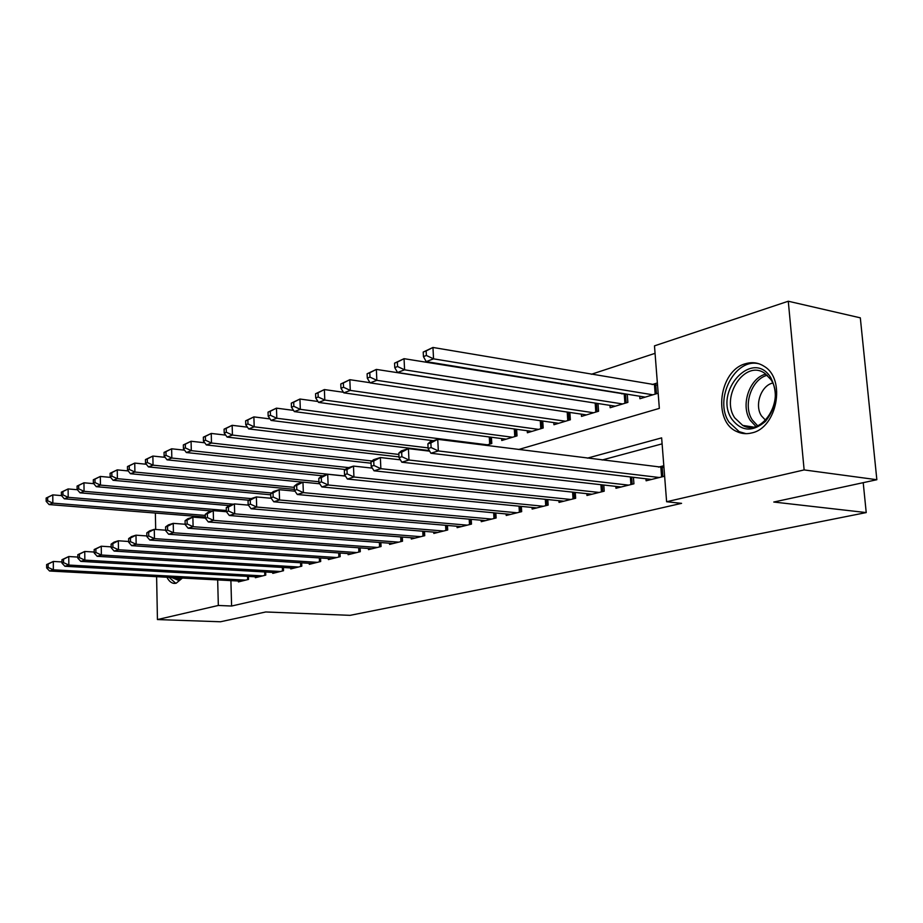 <?xml version="1.0" encoding="UTF-8"?>
<svg xmlns="http://www.w3.org/2000/svg" width="923" height="923" viewBox="0 0 923 923"><rect width="100%" height="100%" fill="white"/><g stroke="black" fill="none" stroke-linecap="round" stroke-linejoin="round"><path stroke-width="1.38" d="M751.726 432.933C746.442 434.26 741.434 433.787 736.716 431.526C712.464 421.338 719.109 370.308 745.622 363.697C752.268 361.758 758.464 362.647 764.209 366.362C786.292 379.215 777.039 428.041 751.726 432.933M182.396 578.052L176.166 583.232L174.193 583.417C171.309 583.14 168.886 581.075 166.948 577.233M655.053 353.336L591.32 374.288M562.569 383.737L561.369 384.13M518.691 449.501L659.345 408.381L654.476 345.86L788.277 301.233L804.129 469.922L666.614 501.743L661.641 437.871L587.386 458.143M804.129 469.922L876.85 479.718L860.317 317.835L788.277 301.233M645.973 478.783L646.123 480.791L664.618 476.199M615.826 486.375L615.964 488.267L633.916 483.814L633.432 477.295M586.832 493.678L586.959 495.466L604.219 491.186L603.792 485.025M558.923 500.693L559.038 502.389L575.664 498.27L575.26 492.432M532.04 507.442L532.144 509.058L548.158 505.089L547.801 499.551M506.139 513.949L506.231 515.484L521.668 511.654L521.345 506.404M481.148 520.226L481.241 521.68L496.124 517.988L495.836 512.992M457.035 526.272L457.116 527.668L471.48 524.102L471.226 519.337M433.752 532.11L433.822 533.448L447.701 529.998L447.459 525.464M411.254 537.751L411.312 539.02L424.73 535.698L424.511 531.36M389.494 543.209L389.552 544.42L402.52 541.201L402.324 537.059M368.462 548.481L368.508 549.646L381.049 546.531L380.876 542.562M348.086 553.581L348.133 554.7L360.282 551.689L360.12 547.881M328.369 558.519L328.403 559.592L340.172 556.673L340.022 553.027M309.251 563.295L309.297 564.334L320.685 561.507L320.558 558.011M290.733 567.933L290.768 568.926L301.809 566.18L301.694 562.822M272.77 572.433L272.793 573.379L283.511 570.726L283.407 567.495M255.336 576.794L255.359 577.706L265.755 575.121L265.662 572.018M623.117 393.544L621.917 393.913M485.717 445.359L491.786 443.525L491.417 437.248M501.651 438.575L501.766 440.502L517.03 435.887L516.615 429.299M527.252 430.741L527.379 432.76L543.197 427.984L542.747 421.038M553.8 422.607L553.938 424.73L570.356 419.769L569.86 412.454M581.352 414.15L581.513 416.4L598.565 411.243L598.012 403.513M609.976 405.37L610.149 407.735L627.871 402.382L627.259 394.213M639.72 396.232L639.916 398.736L658.157 393.221M657.361 382.964L652.134 384.579M230.9 580.625L231.604 606.03L681.566 503.347L666.614 501.743M662.103 443.859L602.131 460M238.411 581.017L238.434 581.905L248.529 579.402L248.449 576.413M663.81 465.746L658.503 467.096M876.85 479.718L773.774 502.031L866.224 512.577L863.213 482.671M866.224 512.577L350.105 615.341L265.743 611.972L220.482 621.767L157.441 619.564L156.61 576.679M155.687 529.467L155.364 513.05M231.604 606.03L218.336 605.465L157.441 619.564M217.666 579.921L218.336 605.465M46.623 564.576L46.646 567.933L48.158 567.46L48.134 564.103L46.623 564.576L53.303 561.449L53.361 569.837L245.576 580.129M48.158 567.46L53.361 569.837L49.577 571.014L241.364 581.178M48.134 564.103L53.303 561.449L61.979 561.945M46.646 567.933L49.577 571.014M46.15 498.039L46.173 501.339L47.673 500.774L47.65 497.462L46.15 498.039L52.784 494.878L52.842 503.139L49.081 504.569L205.356 517.042M61.495 495.605L52.784 494.878L47.65 497.462M205.31 515.415L52.842 503.139L47.673 500.774M49.081 504.569L46.173 501.339M181.75 578.017L178.185 580.232L171.69 577.486M174.735 577.648L177.827 578.975L181.266 577.994M169.128 577.348L175.785 583.324M731.858 419.169C713.098 391.779 752.649 348.052 770.705 377.542C778.285 392.633 776.543 407.228 765.49 421.35C752.672 432.287 741.457 431.56 731.858 419.169M770.74 379.399L764.74 373.273C745.011 359.047 720.159 396.89 734.766 417.9L742.715 425.399C762.167 437.029 785.381 399.682 770.74 379.399M772.701 383.045C760.91 385.687 754.264 405.439 761.521 415.961L765.571 420.253M759.341 363.904C735.043 357.016 713.456 399.509 729.043 422.18L739.196 431.676L746.038 433.672M61.956 559.719L61.991 563.122L63.549 562.638L63.525 559.223L61.956 559.719L68.764 556.534L68.844 565.061L262.709 575.883M63.549 562.638L68.844 565.061L64.933 566.272L258.371 576.956M63.525 559.223L68.764 556.534L77.832 557.077M61.991 563.122L64.933 566.272M77.809 554.7L77.844 558.161L79.459 557.654L79.424 554.192L77.809 554.7L84.743 551.458L84.835 560.123L280.361 571.499M79.459 557.654L84.835 560.123L80.797 561.369L275.896 572.606M79.424 554.192L84.743 551.458L94.215 552.046M77.844 558.161L80.797 561.369M94.192 549.52L94.227 553.027L95.9 552.508L95.854 548.989L94.192 549.52L101.253 546.22L101.368 555.011L298.567 566.987M95.9 552.508L101.368 555.011L97.18 556.304L293.964 568.13M95.854 548.989L101.253 546.22L111.164 546.854M94.227 553.027L97.18 556.304M111.129 544.155L111.175 547.72L112.906 547.189L112.848 543.601L111.129 544.155L114.002 542.159L118.329 540.786L118.467 549.739L317.339 562.338M112.906 547.189L118.467 549.739L114.129 551.077L312.597 563.515M112.848 543.601L118.329 540.786L128.701 541.489M111.175 547.72L114.129 551.077M61.368 492.155L61.403 495.501L62.949 494.913L62.914 491.555L61.368 492.155L68.117 488.936L68.198 497.324L64.31 498.801L212.082 511.007M77.347 489.732L68.117 488.936L62.914 491.555M226.343 510.5L68.198 497.324L62.949 494.913M64.31 498.801L61.403 495.501M77.082 486.063L77.117 489.467L78.72 488.855L78.686 485.452L77.082 486.063L83.958 482.787L84.062 491.313L80.047 492.836L229.123 505.596M93.731 483.664L83.958 482.787L78.686 485.452M233.461 504.212L84.062 491.313L78.72 488.855M80.047 492.836L77.117 489.467M93.315 479.775L93.361 483.237L95.023 482.602L94.977 479.141L93.315 479.775L100.33 476.441L100.445 485.106L96.292 486.675L248.829 500.208M110.668 477.41L100.33 476.441L94.977 479.141M251.171 498.593L100.445 485.106L95.023 482.602M96.292 486.675L93.361 483.237M110.102 473.28L110.16 476.799L111.868 476.141L111.821 472.622L110.102 473.28L117.244 469.876L117.383 478.679L113.091 480.306L270.739 494.797M128.193 470.938L117.244 469.876L111.821 472.622M271.535 492.986L117.383 478.679L111.868 476.141M113.091 480.306L110.16 476.799M128.655 538.605L128.712 542.239L130.501 541.674L130.443 538.04L128.655 538.605L131.516 536.598L135.993 535.178L136.154 544.27L336.71 557.527M130.501 541.674L136.154 544.27L131.666 545.655L331.819 558.738M130.443 538.04L135.993 535.178L146.849 535.94M128.712 542.239L131.666 545.655M127.466 466.553L127.536 470.13L129.301 469.449L129.243 465.873L127.466 466.553L134.746 463.092L134.908 472.045L130.466 473.718L294.368 489.352M146.319 464.246L134.746 463.092L129.243 465.873M294.299 487.379L134.908 472.045L129.301 469.449M130.466 473.718L127.536 470.13M146.792 532.859L146.861 536.551L148.718 535.975L148.649 532.271L146.792 532.859L149.653 530.84L154.279 529.364L154.464 538.617L356.716 552.565M148.718 535.975L154.464 538.617L149.826 540.047L351.651 553.823M148.649 532.271L154.279 529.364L165.655 530.194M146.861 536.551L149.826 540.047M145.442 459.596L145.511 463.231L147.345 462.527L147.276 458.893L145.442 459.596L152.872 456.066L153.045 465.169L148.453 466.911L302.825 482.175M165.113 457.335L152.872 456.066L147.276 458.893M318.92 481.725L153.045 465.169L147.345 462.527M148.453 466.911L145.511 463.231M165.586 526.906L165.667 530.667L167.582 530.067L167.513 526.295L165.586 526.906L168.436 524.875L173.236 523.353L173.432 532.756L377.369 547.443M167.582 530.067L173.432 532.756L168.632 534.244L372.142 548.747M167.513 526.295L173.236 523.353L185.154 524.252M165.667 530.667L168.632 534.244M164.052 452.397L164.132 456.089L166.036 455.362L165.955 451.659L164.052 452.397L171.632 448.797L171.828 458.039L167.075 459.85L322.785 475.841M184.577 450.182L171.632 448.797L165.955 451.659M345.421 476.037L171.828 458.039L166.036 455.362M167.075 459.85L164.132 456.089M185.073 520.734L185.165 524.564L187.15 523.941L187.057 520.111L185.073 520.734L187.9 518.691L192.872 517.111L193.103 526.687L398.713 542.147M187.15 523.941L193.103 526.687L188.119 528.221L393.313 543.485M187.057 520.111L192.872 517.111L205.379 518.103M185.165 524.564L188.119 528.221M183.342 444.932L183.435 448.693L185.396 447.932L185.315 444.171L183.342 444.932L191.073 441.252L191.303 450.666L186.365 452.535L345.34 469.495M204.756 442.786L191.073 441.252L185.315 444.171M348.686 467.615L191.303 450.666L185.396 447.932M186.365 452.535L183.435 448.693M205.287 514.342L205.379 518.23L207.444 517.584L207.352 513.684L205.287 514.342L208.09 512.277L213.248 510.638L213.501 520.376L420.784 536.678M207.444 517.584L213.501 520.376L208.333 521.98L415.2 538.063M207.352 513.684L213.248 510.638L226.423 511.723M205.379 518.23L208.333 521.98M203.348 437.19L203.441 441.009L205.483 440.225L205.379 436.394L203.348 437.19L211.24 433.441L211.482 443.017L206.371 444.955L371.058 463.208M225.697 435.114L211.24 433.441L205.379 436.394M372.05 460.981L211.482 443.017L205.483 440.225M206.371 444.955L203.441 441.009M226.262 507.696L226.366 511.665L228.512 510.996L228.408 507.015L226.262 507.696L229.042 505.619L234.407 503.912L234.684 513.846L443.617 531.013M228.512 510.996L234.684 513.846L229.319 515.495L437.837 532.444M228.408 507.015L234.407 503.912L248.391 505.123M226.366 511.665L229.319 515.495M224.093 429.149L224.208 433.049L226.32 432.229L226.216 428.33L224.093 429.149L232.158 425.318L232.434 435.068L227.127 437.087L399.001 456.897M247.445 427.164L232.158 425.318L226.216 428.33M398.886 454.451L232.434 435.068L226.32 432.229M227.127 437.087L224.208 433.049M248.045 500.797L248.172 504.835L250.398 504.143L250.271 500.093L248.045 500.797L250.802 498.708L256.375 496.932L256.686 507.05L467.257 525.152M250.398 504.143L256.686 507.05L251.102 508.769L461.269 526.629M250.271 500.093L256.375 496.932L271.224 498.282M248.172 504.835L251.102 508.769M245.645 420.807L245.76 424.776L247.964 423.934L247.849 419.953L245.645 420.807L253.883 416.896L254.194 426.818L248.679 428.918L429.333 450.586M270.047 418.927L253.883 416.896L247.849 419.953M428.099 447.886L254.194 426.818L247.964 423.934M248.679 428.918L245.76 424.776M270.704 493.632L270.831 497.739L273.15 497.012L273.012 492.894L270.704 493.632L273.416 491.521L279.208 489.686L279.554 499.978L491.751 519.072M273.15 497.012L279.554 499.978L273.75 501.777L485.544 520.618M273.012 492.894L279.208 489.686L294.979 491.174M270.831 497.739L273.75 501.777M268.039 412.143L268.166 416.181L270.451 415.304L270.324 411.254L268.039 412.143L276.462 408.151L276.808 418.257L271.074 420.426L433.395 440.698M293.537 410.377L276.462 408.151L270.324 411.254M487.459 444.828L276.808 418.257L270.451 415.304M271.074 420.426L268.166 416.181M294.264 486.167L294.414 490.367L296.814 489.605L296.664 485.406L294.264 486.167L296.941 484.044L302.963 482.129L303.355 492.628L517.134 512.784M296.814 489.605L303.355 492.628L297.31 494.497L510.696 514.376M296.664 485.406L302.963 482.129L319.704 483.79M294.414 490.367L297.31 494.497M291.322 403.132L291.46 407.239L293.849 406.328L293.699 402.209L291.322 403.132L299.94 399.036L300.321 409.339L294.345 411.6L506.185 439.163M317.985 401.493L299.94 399.036L293.699 402.209M512.542 437.248L300.321 409.339L293.849 406.328M294.345 411.6L291.46 407.239M318.793 478.402L318.954 482.683L321.458 481.898L321.296 477.606L318.793 478.402L321.423 476.268L327.7 474.272L328.126 484.979L543.451 506.254M321.458 481.898L328.126 484.979L321.839 486.929L536.782 507.904M321.296 477.606L327.7 474.272L345.479 476.118M318.954 482.683L321.839 486.929M315.551 393.752L315.712 397.94L318.193 396.994L318.031 392.794L315.551 393.752L324.377 389.564L324.792 400.063L318.573 402.416L531.96 431.376M343.448 392.275L324.377 389.564L318.031 392.794M538.547 429.38L324.792 400.063L318.193 396.994M318.573 402.416L315.712 397.94M344.348 470.315L344.533 474.676L347.14 473.857L346.967 469.484L344.348 470.315L346.933 468.169L353.474 466.092L353.936 477.006L570.772 499.481M347.14 473.857L353.936 477.006L347.383 479.037L563.849 501.201M346.967 469.484L353.474 466.092L372.338 468.134M344.533 474.676L347.383 479.037M340.783 383.98L340.968 388.248L343.552 387.268L343.368 382.976L340.783 383.98L349.829 379.699L350.279 390.406L343.806 392.852L558.692 423.299M369.985 382.687L349.829 379.699L343.368 382.976M565.534 421.223L350.279 390.406L343.552 387.268M343.806 392.852L340.968 388.248M371 461.869L371.196 466.323L373.93 465.469L373.734 461.004L371 461.869L373.538 459.712L380.357 457.543L380.864 468.688L599.142 492.444M373.93 465.469L380.864 468.688L374.023 470.799L591.955 494.22M373.734 461.004L380.357 457.543L400.386 459.827M371.196 466.323L374.023 470.799M367.1 373.792L367.296 378.153L369.985 377.126L369.788 372.754L367.1 373.792L376.353 369.408L376.849 380.334L370.1 382.883L586.44 414.9M597.112 403.374L376.353 369.408L369.788 372.754M593.547 412.754L376.849 380.334L369.985 377.126M370.1 382.883L367.296 378.153M398.828 453.066L399.036 457.612L401.886 456.712L401.667 452.166L398.828 453.066L401.286 450.897L408.416 448.636L408.97 460.012L628.632 485.129M401.886 456.712L408.97 460.012L401.828 462.215L621.156 486.986M401.667 452.166L408.416 448.636L429.68 451.174M399.036 457.612L401.828 462.215M394.548 363.166L394.756 367.619L397.571 366.535L397.363 362.081L394.548 363.166L404.043 358.678L404.586 369.823L397.536 372.488L615.272 406.189M627.282 394.444L404.043 358.678L397.363 362.081M622.656 403.962L404.586 369.823L397.571 366.535M397.536 372.488L394.756 367.619M427.891 443.859L428.122 448.497L431.11 447.563L430.868 442.913L427.891 443.859L430.291 441.69L437.733 439.325L438.344 450.943L659.31 477.514M431.11 447.563L438.344 450.943L430.879 453.251L651.523 479.452M430.868 442.913L437.733 439.325L663.949 467.488M428.122 448.497L430.879 453.251M423.207 352.067L423.449 356.613L426.38 355.482L426.149 350.936L423.207 352.067L432.956 347.463L433.545 358.839L426.184 361.631L645.246 397.132M657.534 385.145L432.956 347.463L426.149 350.936M738.596 431.814L739 432.483M652.919 394.813L433.545 358.839L426.38 355.482M426.184 361.631L423.449 356.613M247.676 579.609L247.572 576.356M755.868 426.368L750.284 420.357C740.2 405.578 749.384 377.957 765.859 374.069M767.29 375.257C751.391 379.099 742.588 405.728 752.326 419.977L757.633 425.722M264.82 575.364L264.716 571.972M282.496 570.979L282.369 567.437M300.713 566.457L300.575 562.753M319.496 561.795L319.346 557.93M320.639 561.519L320.5 558M338.879 556.996L338.718 552.935M340.033 556.707L339.883 553.015M358.897 552.023L358.712 547.789M360.062 551.735L359.889 547.87M379.561 546.901L379.365 542.447M380.738 546.612L380.553 542.539M400.917 541.605L400.697 536.932M402.105 541.305L401.897 537.024M422.999 536.125L422.757 531.221M424.199 535.825L423.98 531.325M445.855 530.46L445.578 525.302M447.055 530.16L446.813 525.406M469.507 524.599L469.207 519.164M470.718 524.287L470.442 519.268M494.001 518.518L493.667 512.796M495.224 518.218L494.924 512.911M490.505 437.133L490.898 443.79M489.271 436.971L489.686 444.159M519.384 512.219L519.026 506.173M520.63 511.919L520.284 506.3M515.565 429.149L516.003 436.198M514.307 428.987L514.78 436.567M545.724 505.689L545.308 499.297M546.97 505.377L546.589 499.424M541.547 420.865L542.032 428.33M540.278 420.692L540.786 428.71M573.045 498.916L572.595 492.144M574.314 498.605L573.887 492.282M568.499 412.246L569.029 420.173M567.207 412.062L567.783 420.542M601.427 491.878L600.919 484.702M602.707 491.555L602.223 484.84M596.466 403.363L597.054 411.693M595.185 403.259L595.808 412.073M630.928 484.552L630.363 476.937M632.209 484.24L631.678 477.087M625.552 394.409L626.186 402.889M624.248 394.294L624.917 403.27M661.606 476.949L660.868 467.384M662.899 476.626L662.183 467.465M655.792 385.087L656.461 393.74M654.476 384.972L655.18 394.121M753.122 427.014L742.715 425.399"/></g></svg>
